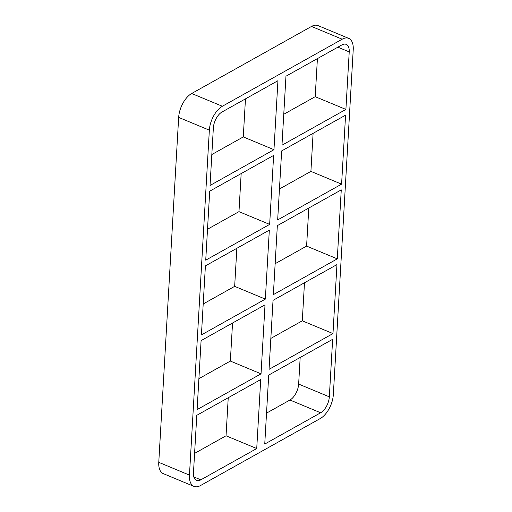 <?xml version="1.0" encoding="UTF-8"?>
<svg xmlns="http://www.w3.org/2000/svg" width="512" height="512" viewBox="0 0 512 512"><rect width="100%" height="100%" fill="white"/><g stroke="black" fill="none" stroke-linecap="round" stroke-linejoin="round"><path stroke-width="0.77" d="M232.544 323.014L230.349 361.069L261.037 373.83L197.114 409.6L201.094 340.608L265.018 304.845L261.037 373.83M230.349 361.069L198.899 378.669M332.979 333.574L269.056 369.344L273.03 300.358L336.954 264.589L332.979 333.574L302.291 320.819L270.835 338.413M200.826 479.827A13.011 6.829 112.6 0 1 196.486 480.39A13.011 6.829 112.6 0 1 193.466 472.864L196.787 415.322L260.71 379.558L256.73 448.544L200.826 479.827L193.83 476.922M266.528 413.126L289.965 400.013L320.653 412.774L264.749 444.058L268.723 375.072L332.646 339.302L329.331 396.838L298.643 384.077L300.179 357.472M236.851 248.301L234.662 286.355L265.344 299.117L201.421 334.886L205.402 265.894L269.325 230.131L265.344 299.117M234.662 286.355L203.206 303.955M337.286 258.861L273.363 294.63L277.338 225.645L341.261 189.875L337.286 258.861L306.598 246.106L275.149 263.699M241.165 173.587L238.97 211.642L269.658 224.403L205.734 260.173L209.709 191.181L273.632 155.418L269.658 224.403M238.97 211.642L207.514 229.242M341.594 184.147L277.67 219.917L281.651 150.931L345.574 115.162L341.594 184.147L310.906 171.392L279.456 188.986M310.906 171.392L313.101 133.331M306.598 246.106L308.794 208.045M302.291 320.819L304.486 282.758M158.771 462.342A19.52 10.24 112.6 0 0 163.302 473.638L193.99 486.4A19.52 10.24 -67.4 0 1 189.459 475.104L158.771 462.342L178.662 117.402L209.35 130.163A19.52 10.24 -67.4 0 1 222.362 106.259L191.674 93.498A19.52 10.24 112.6 0 0 178.662 117.402M191.674 93.498L311.507 26.445L342.195 39.206A19.52 10.24 -67.4 0 1 348.698 38.362A19.52 10.24 -67.4 0 1 353.229 49.658L333.338 394.598A19.52 10.24 -67.4 0 1 320.326 418.502L200.493 485.555A19.52 10.24 -67.4 0 1 193.99 486.4M348.698 38.362L318.01 25.6A19.52 10.24 112.6 0 0 311.507 26.445M194.592 453.382L226.042 435.782L228.237 397.728M298.643 384.077A13.011 6.829 -67.4 0 1 289.965 400.013M245.472 98.874L243.277 136.928L211.821 154.528M317.408 58.618L315.213 96.678L283.763 114.272M342.195 39.206L222.362 106.259M209.35 130.163L189.459 475.104M320.653 412.774A13.011 6.829 112.6 0 0 329.331 396.838M277.939 80.704L273.965 149.69L210.042 185.459L213.357 127.923A13.011 6.829 112.6 0 1 222.035 111.987L277.939 80.704M285.958 76.218L341.862 44.934A13.011 6.829 112.6 0 1 346.202 44.371A13.011 6.829 112.6 0 1 349.222 51.898L345.901 109.434L281.978 145.203L285.958 76.218M256.73 448.544L226.042 435.782M273.965 149.69L243.277 136.928M315.213 96.678L345.901 109.434M337.856 47.174L349.222 51.898"/></g></svg>
